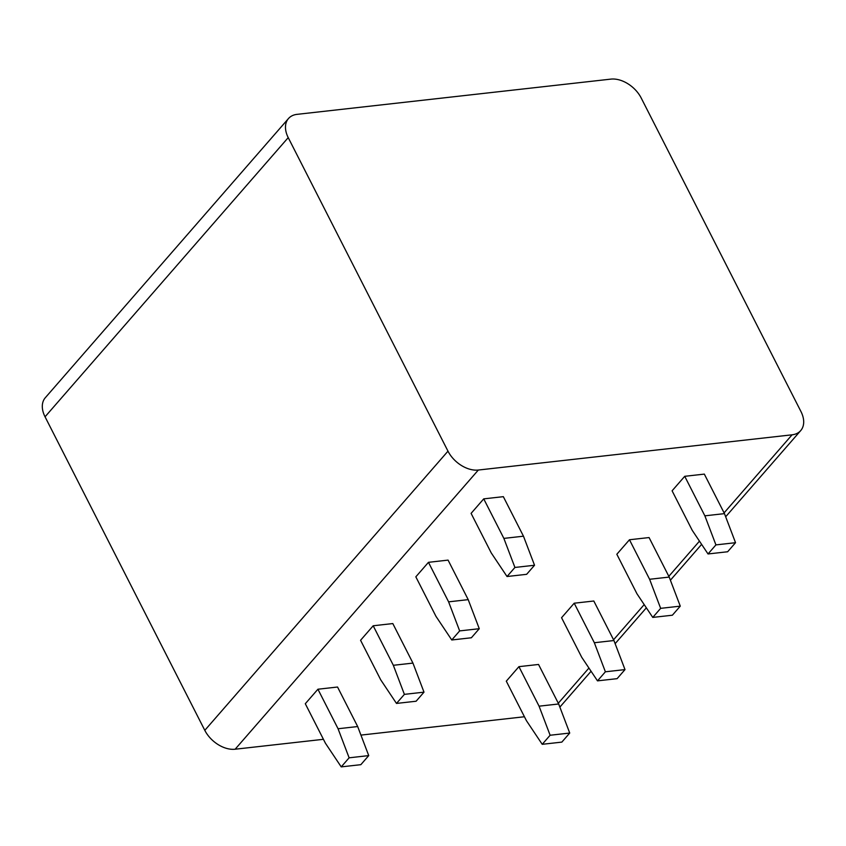 <?xml version="1.0" encoding="UTF-8"?>
<svg xmlns="http://www.w3.org/2000/svg" width="846" height="846" viewBox="0 0 846 846"><rect width="100%" height="100%" fill="white"/><g stroke="black" fill="none" stroke-linecap="round" stroke-linejoin="round"><path stroke-width="1.27" d="M288.222 137.623L45.05 416.803A25.676 17.015 -138.9 0 1 45.293 397.736L288.465 118.556A25.676 17.015 41.1 0 0 288.222 137.623L447.978 451.161A25.676 17.015 41.1 0 0 478.328 470.038L792.078 434.812A25.676 17.015 41.1 0 0 800.707 430.603A25.676 17.015 41.1 0 0 800.951 411.537L641.194 97.999A25.676 17.015 41.1 0 0 610.854 79.122L297.094 114.347A25.676 17.015 41.1 0 0 288.465 118.556M45.05 416.803L204.806 730.341A25.676 17.015 -138.9 0 0 235.146 749.218L323.426 739.309M360.935 735.1L524.425 716.752M483.732 498.865L503.338 496.665L523.473 536.195L534.535 565.255L526.635 574.318L507.029 576.517L491.23 552.893L471.095 513.374L483.732 498.865L503.867 538.394L523.473 536.195M684.731 476.309L704.337 474.109L724.472 513.628L735.534 542.698L727.634 551.761L708.028 553.961L692.24 530.336L672.094 490.807L684.731 476.309L704.866 515.827L724.472 513.628M428.467 562.326L448.073 560.115L468.208 599.645L479.27 628.705L471.37 637.768L451.764 639.978L435.965 616.343L415.83 576.824L428.467 562.326L448.602 601.844L468.208 599.645M629.466 539.759L649.072 537.559L669.207 577.078L680.269 606.148L672.369 615.211L652.763 617.411L636.964 593.786L616.829 554.257L629.466 539.759L649.601 579.277L669.207 577.078M373.192 625.776L392.808 623.565L412.943 663.095L423.994 692.155L416.105 701.228L396.488 703.428L380.7 679.793L360.565 640.274L373.192 625.776L393.337 665.294L412.943 663.095M574.201 603.209L593.807 601.009L613.942 640.528L625.004 669.598L617.104 678.661L597.498 680.861L581.699 657.236L561.564 617.717L574.201 603.209L594.336 642.727L613.942 640.528M317.927 689.226L337.543 687.026L357.678 726.545L368.729 755.605L360.84 764.678L341.224 766.878L325.435 743.243L305.3 703.724L317.927 689.226L338.062 728.744L357.678 726.545M518.926 666.659L538.542 664.459L558.677 703.978L569.728 733.048L561.839 742.111L542.223 744.311L526.434 720.686L506.299 681.167L518.926 666.659L539.071 706.177L558.677 703.978M704.866 515.827L715.928 544.898L735.534 542.698M715.928 544.898L708.028 553.961M507.029 576.517L514.918 567.455L503.867 538.394M514.918 567.455L534.535 565.255M649.601 579.277L660.652 608.348L680.269 606.148M660.652 608.348L652.763 617.411M451.764 639.978L459.653 630.905L448.602 601.844M459.653 630.905L479.27 628.705M594.336 642.727L605.387 671.798L625.004 669.598M605.387 671.798L597.498 680.861M396.488 703.428L404.388 694.365L393.337 665.294M404.388 694.365L423.994 692.155M539.071 706.177L550.122 735.248L569.728 733.048M550.122 735.248L542.223 744.311M341.224 766.878L349.123 757.815L338.062 728.744M349.123 757.815L368.729 755.605M792.078 434.812L724.091 512.877M699.462 541.154L668.826 576.327M644.197 604.604L613.562 639.777M588.932 668.054L558.297 703.227M478.328 470.038L235.146 749.218M447.978 451.161L204.806 730.341M800.707 430.603L725.667 516.758M701.62 544.369L670.402 580.208M646.355 607.819L615.137 643.658M591.079 671.269L559.862 707.108"/></g></svg>
